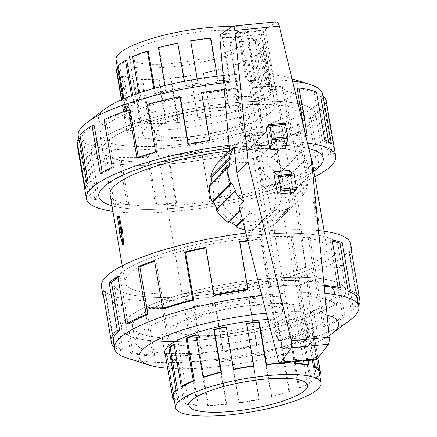 <?xml version="1.0" encoding="UTF-8"?>
<svg xmlns="http://www.w3.org/2000/svg" width="437" height="437" viewBox="0 0 437 437"><rect width="100%" height="100%" fill="white"/><g stroke="black" fill="none" stroke-linecap="round" stroke-linejoin="round"><path stroke-width="0.33" stroke-dasharray="2.19 1.64" d="M203.189 339.762A113.751 26.105 170.3 0 0 345.711 290.206A113.751 26.105 170.3 0 0 263.981 278.986A113.751 26.105 170.3 0 0 121.459 328.542A113.751 26.105 170.3 0 0 203.189 339.762A113.784 26.111 170.3 0 0 345.743 290.201A113.784 26.111 170.3 0 0 263.986 278.975A113.784 26.111 170.3 0 0 121.431 328.548A113.784 26.111 170.3 0 0 203.183 339.773M256.443 234.888A113.751 26.105 -9.7 0 1 338.178 246.113A113.751 26.105 -9.7 0 1 195.656 295.669A113.751 26.105 -9.7 0 1 113.92 284.443A113.751 26.105 -9.7 0 1 256.443 234.888M173.079 163.602A113.751 26.105 -9.7 0 1 91.349 152.376A113.751 26.105 -9.7 0 1 233.866 102.821A113.751 26.105 -9.7 0 1 315.601 114.046A113.751 26.105 -9.7 0 1 173.079 163.602A113.784 26.111 -9.7 0 1 91.317 152.382A113.784 26.111 -9.7 0 1 233.877 102.815A113.784 26.111 -9.7 0 1 315.629 114.041A113.784 26.111 -9.7 0 1 173.068 163.607M241.404 146.919A113.751 26.105 170.3 0 0 229.338 148.236A113.784 26.111 -9.7 0 1 241.415 146.908A113.784 26.111 -9.7 0 1 308.85 148.514A113.751 26.105 170.3 0 0 241.404 146.919M313.87 171.271A113.784 26.111 -9.7 0 1 180.607 207.706A113.784 26.111 -9.7 0 1 111.987 205.778A113.751 26.105 170.3 0 0 180.618 207.695A113.751 26.105 170.3 0 0 313.87 171.255M214.671 204.319L213.01 198.398L214.201 183.595L221.969 171.075L230.583 164.957L240.465 162.198L250.221 162.941L259.436 166.972L272.622 182.289L276.179 201.736L273.726 210.738L268.75 217.861L260.911 223.203L251.319 225.672L231.828 222.116L217.063 209.099M244.474 158.194A33.081 30.628 -135 0 1 277.916 176.919A33.081 30.628 -135 0 1 273.289 213.327A33.081 30.628 -135 0 1 255.323 221.668A33.081 30.628 -135 0 1 221.881 202.943A33.081 30.628 -135 0 1 226.508 166.535A33.081 30.628 -135 0 1 244.474 158.194M315.235 212.546A102.405 23.5 -9.7 0 1 314.662 213.07L318.202 226.229L316.743 210.989A102.405 23.5 -9.7 0 1 316.273 211.503L313.848 197.3A102.405 23.5 -9.7 0 1 312.805 198.338L315.235 212.546L316.224 212.453L313.793 198.245L312.805 198.338M110.069 194.563A102.405 23.5 170.3 0 0 183.649 204.663A102.405 23.5 170.3 0 0 311.952 160.051M311.128 157.943A102.405 23.5 170.3 0 0 238.373 149.951A102.405 23.5 170.3 0 0 229.545 150.891M253.411 237.919A102.405 23.5 -9.7 0 1 326.991 248.025A102.405 23.5 -9.7 0 1 198.688 292.637A102.405 23.5 -9.7 0 1 125.108 282.531A102.405 23.5 -9.7 0 1 253.411 237.919M214.736 110.96A48.163 11.051 -9.7 0 1 249.341 115.712A48.163 11.051 -9.7 0 1 189.002 136.694A48.163 11.051 -9.7 0 1 154.398 131.941A48.163 11.051 -9.7 0 1 214.736 110.96M222.318 331.628A48.163 11.051 170.3 0 0 282.663 310.647A48.163 11.051 170.3 0 0 248.058 305.895A48.163 11.051 170.3 0 0 187.719 326.876A48.163 11.051 170.3 0 0 222.318 331.628M260.938 282.023A102.373 23.494 -9.7 0 1 334.496 292.124A102.373 23.494 -9.7 0 1 206.231 336.725A102.373 23.494 -9.7 0 1 132.673 326.625A102.373 23.494 -9.7 0 1 260.938 282.023A102.405 23.5 170.3 0 0 132.646 326.63A102.405 23.5 170.3 0 0 206.22 336.73A102.405 23.5 170.3 0 0 334.529 292.118A102.405 23.5 170.3 0 0 260.949 282.018M208.864 352.129A102.373 23.494 170.3 0 0 337.129 307.528A102.373 23.494 170.3 0 0 263.571 297.428A102.373 23.494 170.3 0 0 135.306 342.029A102.373 23.494 170.3 0 0 208.864 352.129M251.275 302.677A60.202 13.815 -9.7 0 1 294.533 308.615A60.202 13.815 -9.7 0 1 219.106 334.84A60.202 13.815 -9.7 0 1 175.849 328.903A60.202 13.815 -9.7 0 1 251.275 302.677M226.3 404.454L226.699 404.056L219.44 361.612A73.749 16.923 170.3 0 0 231.9 360.154L231.757 360.52A75.224 17.262 -9.7 0 1 219.046 362.005L226.3 404.454A75.224 17.262 -9.7 0 1 207.706 405.547L208.465 405.132L201.211 362.683L200.452 363.098A75.224 17.262 -9.7 0 1 190.046 362.972L197.3 405.416A75.224 17.262 -9.7 0 1 184.07 403.93L185.288 403.548L178.034 361.099L176.81 361.481A75.224 17.262 -9.7 0 1 170.769 359.76L178.023 402.209A75.224 17.262 -9.7 0 1 174.281 400.134M318.589 370.554L311.335 328.105A73.749 16.923 170.3 0 1 311.843 329.482A73.749 16.923 170.3 0 1 311.805 331.017L319.065 373.466A73.749 16.923 -9.7 0 1 315.367 378.671L308.107 336.222A73.749 16.923 170.3 0 1 303.038 339.784L310.292 382.233A73.749 16.923 -9.7 0 1 298.482 387.914L291.228 345.47A73.749 16.923 170.3 0 1 281.614 348.977L288.868 391.421A73.749 16.923 -9.7 0 1 271.284 396.457L264.024 354.008A73.749 16.923 170.3 0 1 251.778 356.767L259.032 399.21A73.749 16.923 -9.7 0 1 239.159 402.597L231.9 360.154M312.28 360.066L306.184 324.407A73.749 16.923 170.3 0 0 300.263 322.719L301.481 322.337A75.224 17.262 -9.7 0 1 307.528 324.057L313.657 359.935M307.517 365.168L300.263 322.719M294.216 361.792L287.284 321.261A73.749 16.923 170.3 0 0 277.085 321.135L277.845 320.72A75.224 17.262 -9.7 0 1 288.251 320.851L295.232 361.694M284.34 363.584L277.085 321.135M216.118 344.875A75.224 17.262 170.3 0 0 310.368 312.105A75.224 17.262 170.3 0 0 256.317 304.682A75.224 17.262 170.3 0 0 162.072 337.451A75.224 17.262 170.3 0 0 216.118 344.875M285.011 362.666L277.845 320.72M308.003 360.476L301.481 322.337M317.972 358.231L312.777 327.832A75.224 17.262 -9.7 0 1 313.296 329.236A75.224 17.262 -9.7 0 1 313.258 330.798L320.01 370.281M319.671 375.285A75.224 17.262 -9.7 0 1 316.743 378.557L309.489 336.113A75.224 17.262 -9.7 0 1 304.316 339.746L311.57 382.189A75.224 17.262 -9.7 0 1 299.52 387.985L292.266 345.541A75.224 17.262 -9.7 0 1 282.46 349.114L289.72 391.563A75.224 17.262 -9.7 0 1 271.781 396.698L264.527 354.254A75.224 17.262 -9.7 0 1 252.029 357.062L259.288 399.505A75.224 17.262 -9.7 0 1 239.012 402.963L231.757 360.52M230.829 105.863A102.373 23.494 170.3 0 0 102.564 150.459A102.373 23.494 170.3 0 0 176.116 160.559A102.405 23.5 -9.7 0 1 102.531 150.465A102.405 23.5 -9.7 0 1 230.834 105.852A102.405 23.5 -9.7 0 1 304.414 115.958A102.405 23.5 -9.7 0 1 176.111 160.57A102.373 23.494 170.3 0 0 304.387 115.963A102.373 23.494 170.3 0 0 230.829 105.863M173.484 145.155A102.373 23.494 -9.7 0 1 99.931 135.055A102.373 23.494 -9.7 0 1 228.196 90.459A102.373 23.494 -9.7 0 1 301.754 100.559A102.373 23.494 -9.7 0 1 173.484 145.155M204.877 31.213A60.202 13.815 170.3 0 0 129.445 57.438A60.202 13.815 170.3 0 0 172.702 63.376A60.202 13.815 170.3 0 0 248.129 37.15A60.202 13.815 170.3 0 0 204.877 31.213M217.954 107.742A60.202 13.815 170.3 0 0 142.528 133.968A60.202 13.815 170.3 0 0 185.785 139.906A60.202 13.815 170.3 0 0 261.211 113.68A60.202 13.815 170.3 0 0 217.954 107.742M232.216 26.51A73.749 16.923 -9.7 0 1 261.484 34.867A73.749 16.923 -9.7 0 1 169.081 66.998A73.749 16.923 -9.7 0 1 116.095 59.722M170.556 78.321L170.949 77.928L178.209 120.377A73.749 16.923 -9.7 0 1 166.344 121.235L165.716 121.65A75.224 17.262 170.3 0 0 177.81 120.77L170.556 78.321A75.224 17.262 170.3 0 0 190.652 75.727L197.912 118.176A75.224 17.262 170.3 0 0 210.798 115.827L203.538 73.378A75.224 17.262 170.3 0 0 222.854 68.789L222.22 68.582L229.474 111.031L230.108 111.238A75.224 17.262 170.3 0 0 241.229 107.879L233.97 65.435A75.224 17.262 170.3 0 0 248.669 59.76L247.533 59.732L254.787 102.176L255.929 102.209A75.224 17.262 170.3 0 0 263.079 98.511L255.825 56.062A75.224 17.262 170.3 0 0 263.003 50.424L261.583 50.577L268.837 93.026L270.257 92.873A75.224 17.262 170.3 0 0 272.027 89.563L264.767 47.12A75.224 17.262 170.3 0 0 264.806 45.552A75.224 17.262 170.3 0 0 263.003 42.64L261.583 42.946L268.837 85.39L270.257 85.084A75.224 17.262 170.3 0 0 266.291 82.822L259.037 40.373A75.224 17.262 170.3 0 0 248.675 37.937L247.539 38.336L254.793 80.779L255.929 80.386A75.224 17.262 170.3 0 0 247.014 79.616L239.76 37.167A75.224 17.262 170.3 0 0 222.854 37.254L222.225 37.669L229.48 80.113L230.108 79.703A75.224 17.262 170.3 0 0 218.014 80.577L217.26 76.164M117.995 69.122A73.749 16.923 170.3 0 0 117.963 70.652A73.749 16.923 170.3 0 0 119.733 73.514L126.987 115.958A73.749 16.923 -9.7 0 0 130.876 118.176L123.616 75.732A73.749 16.923 170.3 0 0 133.777 78.119L141.031 120.568A73.749 16.923 -9.7 0 0 149.771 121.322L142.517 78.873A73.749 16.923 170.3 0 0 159.09 78.791L166.344 121.235M123.103 98.991L125.255 111.566A73.749 16.923 -9.7 0 1 126.987 108.321L125.566 108.48A75.224 17.262 170.3 0 0 123.802 111.785L121.715 99.598M126.768 60.35A73.749 16.923 170.3 0 0 119.733 65.878L126.987 108.321M132.722 95.179L134.022 102.799A73.749 16.923 -9.7 0 1 141.036 99.172L139.9 99.144A75.224 17.262 170.3 0 0 132.744 102.842L131.51 95.627M148.192 51.162A73.749 16.923 170.3 0 0 133.782 56.728L141.036 99.172M154.529 88.247L155.446 93.611A73.749 16.923 -9.7 0 1 166.35 90.322L165.716 90.115A75.224 17.262 170.3 0 0 154.6 93.469L153.742 88.465M178.028 43.372A73.749 16.923 170.3 0 0 159.095 47.873L166.35 90.322M184.501 81.249L185.283 85.821A73.749 16.923 -9.7 0 1 197.912 83.516L197.912 83.172A75.224 17.262 170.3 0 0 185.031 85.526L184.305 81.287M197.142 78.988L197.912 83.516M210.754 38.134L210.361 38.527A73.749 16.923 170.3 0 0 190.658 41.073M180.743 137.901A75.224 17.262 -9.7 0 1 126.692 130.483A75.224 17.262 -9.7 0 1 220.942 97.713A75.224 17.262 -9.7 0 1 274.988 105.131A75.224 17.262 -9.7 0 1 180.743 137.901M197.196 78.977L197.912 83.172M164.935 85.537L165.716 90.115M138.851 93.026L139.9 99.144M123.89 98.658L125.566 108.48M116.51 70.903A75.224 17.262 170.3 0 0 118.312 73.82L125.566 116.264A75.224 17.262 170.3 0 0 129.532 118.525L122.278 76.082A75.224 17.262 170.3 0 0 132.64 78.518L139.895 120.967A75.224 17.262 170.3 0 0 148.809 121.737L141.555 79.288A75.224 17.262 170.3 0 0 158.456 79.201L165.716 121.65M208.859 352.162A102.405 23.5 170.3 0 0 337.167 307.555A102.405 23.5 170.3 0 0 263.587 297.45A102.405 23.5 170.3 0 0 135.284 342.062A102.405 23.5 170.3 0 0 208.859 352.162M164.798 353.396A75.251 17.272 170.3 0 0 218.757 360.345A75.251 17.272 170.3 0 0 313.039 327.564A75.251 17.272 170.3 0 0 267.919 319.431M216.118 344.913A75.251 17.272 170.3 0 0 310.401 312.127A75.251 17.272 170.3 0 0 256.333 304.704A75.251 17.272 170.3 0 0 162.045 337.484A75.251 17.272 170.3 0 0 216.118 344.913M324.866 293.418A123.895 28.432 170.3 0 0 269.815 294.538A123.895 28.432 170.3 0 0 261.774 295.374M127.189 358.138A123.895 28.432 170.3 0 0 203.604 360.733A123.895 28.432 170.3 0 0 350.141 320.026M167.611 368.233A101.138 23.21 170.3 0 0 211.836 367.26A101.138 23.21 170.3 0 0 329.137 335.665M318.518 230.594A126.424 29.011 170.3 0 0 259.829 231.506A126.424 29.011 170.3 0 0 245.862 233.036M101.428 286.579A126.424 29.011 170.3 0 0 192.269 299.05A126.424 29.011 170.3 0 0 350.665 243.977M358.045 302.142L357.559 302.213A123.895 28.432 -9.7 0 1 351.343 310.964L343.182 263.221L345.547 263.03A126.424 29.011 -9.7 0 1 336.856 269.132L345.017 316.874L342.827 316.945A123.895 28.432 -9.7 0 1 322.981 326.494L314.82 278.757L316.607 278.877A126.424 29.011 -9.7 0 1 300.126 284.886L308.287 332.623L306.834 332.382A123.895 28.432 -9.7 0 1 277.287 340.844L269.126 293.101L269.979 293.517A126.424 29.011 -9.7 0 1 248.981 298.236L257.142 345.978L256.71 345.47A123.895 28.432 -9.7 0 1 223.318 351.162L215.157 303.425L214.911 304.048A126.424 29.011 -9.7 0 1 193.547 306.55L201.708 354.287A126.424 29.011 -9.7 0 1 170.457 356.128L162.296 308.385A126.424 29.011 -9.7 0 1 144.805 308.167L152.966 355.909A126.424 29.011 -9.7 0 1 130.723 353.407L122.562 305.671A126.424 29.011 -9.7 0 1 112.407 302.781L120.568 350.518A126.424 29.011 -9.7 0 1 114.336 347.082M247.757 240.459A126.424 29.011 -9.7 0 1 261.113 239.001L269.268 286.738L268.597 287.415L260.436 239.678A123.895 28.432 170.3 0 0 247.905 241.038M195.645 295.674A113.784 26.111 170.3 0 0 338.205 246.107A113.784 26.111 170.3 0 0 256.453 234.882A113.784 26.111 170.3 0 0 113.893 284.449A113.784 26.111 170.3 0 0 195.645 295.674M239.847 242.076A123.895 28.432 170.3 0 0 239.503 242.125L239.749 241.503M247.664 289.868L239.503 242.125M214.272 295.559L206.111 247.817A123.895 28.432 170.3 0 0 205.778 247.888M164.148 308.648L155.987 260.905A123.895 28.432 170.3 0 0 154.649 261.353M128.156 324.085L119.995 276.342A123.895 28.432 170.3 0 0 118.001 277.566M113.423 338.812L105.262 291.075A123.895 28.432 170.3 0 0 105.202 293.648A123.895 28.432 170.3 0 0 106.06 295.964L103.624 296.428M120.568 350.518L122.868 349.917A123.895 28.432 -9.7 0 1 114.215 343.706L106.06 295.964M122.868 349.917L114.707 302.18A123.895 28.432 170.3 0 0 124.66 305.01L122.562 305.671M152.966 355.909L154.616 355.199A123.895 28.432 -9.7 0 1 132.821 352.752L124.66 305.01M154.616 355.199L146.455 307.462A123.895 28.432 170.3 0 0 163.596 307.675L162.296 308.385M201.708 354.287L202.386 353.615A123.895 28.432 -9.7 0 1 171.757 355.412L163.596 307.675M173.473 145.133A102.405 23.5 -9.7 0 1 99.893 135.033A102.405 23.5 -9.7 0 1 228.196 90.421A102.405 23.5 -9.7 0 1 301.776 100.521A102.405 23.5 -9.7 0 1 173.473 145.133M178.088 122.447A75.251 17.272 -9.7 0 1 124.021 115.024A75.251 17.272 -9.7 0 1 218.303 82.238A75.251 17.272 -9.7 0 1 272.377 89.667A75.251 17.272 -9.7 0 1 178.088 122.447M180.727 137.879A75.251 17.272 -9.7 0 1 126.659 130.455A75.251 17.272 -9.7 0 1 220.942 97.675A75.251 17.272 -9.7 0 1 275.015 105.099A75.251 17.272 -9.7 0 1 180.727 137.879M223.728 82.877A123.895 28.432 -9.7 0 1 233.456 81.85A123.895 28.432 -9.7 0 1 292.555 81.124M322.479 94.075A123.895 28.432 -9.7 0 1 167.245 148.05A123.895 28.432 -9.7 0 1 78.228 135.825M223.094 75.535A101.138 23.21 -9.7 0 1 225.224 75.322A101.138 23.21 -9.7 0 1 287.601 77.447A101.138 23.21 -9.7 0 1 274.982 104.956A101.138 23.21 -9.7 0 1 171.173 129.363A101.138 23.21 -9.7 0 1 105.596 108.556M229.081 145.286A126.424 29.011 -9.7 0 1 244.791 143.533A126.424 29.011 -9.7 0 1 307.533 143.074M314.82 176.827A126.424 29.011 -9.7 0 1 177.231 211.082A126.424 29.011 -9.7 0 1 112.937 211.333M79.501 140.37A123.895 28.432 170.3 0 0 79.441 142.948A123.895 28.432 170.3 0 0 82.413 147.75L90.574 195.486L88.143 196.011A126.424 29.011 170.3 0 0 94.807 199.813L86.646 152.076L88.946 151.475A123.895 28.432 170.3 0 0 106.011 155.49L114.172 203.232L112.222 203.915A126.424 29.011 170.3 0 0 127.205 205.204L119.044 157.467L120.694 156.757A123.895 28.432 170.3 0 0 148.536 156.615L156.697 204.352L155.616 205.057A126.424 29.011 170.3 0 0 175.947 203.587L167.786 155.845A126.424 29.011 170.3 0 0 201.566 151.486L209.727 199.223A126.424 29.011 170.3 0 0 231.381 195.273L223.22 147.537A126.424 29.011 170.3 0 0 255.678 139.824L263.839 187.56A126.424 29.011 170.3 0 0 282.526 181.923L274.365 134.181A126.424 29.011 170.3 0 0 299.072 124.643L307.233 172.386A126.424 29.011 170.3 0 0 319.256 166.169L311.095 118.432A126.424 29.011 170.3 0 0 323.156 108.96L331.317 156.697A126.424 29.011 170.3 0 0 334.289 151.136L326.128 103.4A126.424 29.011 170.3 0 0 326.188 100.772M305.703 135.514A126.424 29.011 170.3 0 0 292.255 134.416L284.094 86.679A126.424 29.011 170.3 0 0 255.683 86.821L263.844 134.563A126.424 29.011 170.3 0 0 243.513 136.038L235.352 88.296L234.674 88.973L242.835 136.71A123.895 28.432 -9.7 0 1 262.763 135.268L263.844 134.563M284.094 86.679L282.444 87.384A123.895 28.432 170.3 0 0 254.602 87.526L262.763 135.268M282.444 87.384L290.605 135.126A123.895 28.432 -9.7 0 1 305.288 136.388L307.238 135.71M303.77 127.5L305.288 136.388M316.492 92.065L314.192 92.666A123.895 28.432 170.3 0 0 297.127 88.651M314.192 92.666L322.353 140.408A123.895 28.432 -9.7 0 1 328.886 144.134L331.317 143.609M328.455 141.61L328.886 144.134M326.128 103.4L323.637 103.771A123.895 28.432 170.3 0 0 323.697 101.198A123.895 28.432 170.3 0 0 320.725 96.391M323.637 103.771L331.798 151.513A123.895 28.432 -9.7 0 1 328.886 156.959L331.317 156.697M311.095 118.432L308.904 118.503A123.895 28.432 170.3 0 0 320.725 109.223L328.886 156.959M308.904 118.503L317.065 166.24A123.895 28.432 -9.7 0 1 305.283 172.331L307.233 172.386M274.365 134.181L272.912 133.94A123.895 28.432 170.3 0 0 297.122 124.594L305.283 172.331M272.912 133.94L281.073 181.677A123.895 28.432 -9.7 0 1 262.757 187.205L263.839 187.56M223.22 147.537L222.788 147.029A123.895 28.432 170.3 0 0 254.596 139.469L262.757 187.205M222.788 147.029L230.949 194.765A123.895 28.432 -9.7 0 1 209.727 198.633L209.727 199.223M167.786 155.845L168.463 155.168A123.895 28.432 170.3 0 0 201.566 150.896L209.727 198.633M229.032 221.603L228.704 221.417L228.169 222.466M216.211 209.951L217.287 209.47L217.085 209.077M209.312 185.364L210.519 185.627L210.771 183.906M217.921 162.515L218.79 163.427L224.858 157.675L223.984 156.763A42.143 39.019 -135 0 1 238.739 150.142L238.946 151.355L247.522 150.536L247.315 149.323A42.143 39.019 -135 0 1 263.822 152.966L263.282 154.01L271.093 158.445L271.628 157.396A42.143 39.019 -135 0 1 283.586 169.911L282.51 170.392L286.568 178.378L287.644 177.897A42.143 39.019 -135 0 1 290.479 194.498L289.278 194.236L288.038 202.724L289.239 202.992A42.143 39.019 -135 0 1 281.876 217.347L281.002 216.435L274.939 222.187L275.807 223.099A42.143 39.019 -135 0 1 261.058 229.72L260.851 228.507L252.275 229.327L252.482 230.539A42.143 39.019 -135 0 1 245.02 229.753M276.714 21.85L264.549 29.924L263.68 30.787L263.522 34.239L288.535 145.75L293.096 141.195L299.951 169.556L302.612 195.874L297.952 200.534L315.694 357.63L316.574 359.656M299.951 169.556L311.215 158.298M297.952 200.534L295.745 203.478L294.866 202.577L288.852 208.274L289.736 209.176L282.996 213.158L287.535 208.618L274.414 131.854L270.011 136.257L255.175 40.313L265.483 30.011L240.328 32.409L292.675 338.67L317.83 336.277L265.483 30.011M315.694 357.63L278.577 361.17M255.175 40.313L230.02 42.711L244.857 138.655L249.259 134.252L262.38 211.016L257.841 215.556L249.898 212.972L250.428 211.94L242.562 207.559L242.038 208.596L239.044 206.33M257.841 215.556L282.351 348.999L307.506 346.601L282.996 213.158M285.044 123.174A1.508 0.453 -95.4 0 0 284.94 123.229L281.86 126.315L285.64 148.422M266.138 127.812L281.86 126.315M289.398 170.435L293.178 192.542M282.351 348.999L292.675 338.67M307.506 346.601L317.83 336.277M230.02 42.711L240.328 32.409M263.522 34.239L219.909 38.396M270.011 136.257L277.872 138.922L277.32 139.982L285.055 144.483L285.607 143.423L288.535 145.75M229.622 151.557L231.894 148.542L232.752 149.47L238.892 143.642L238.034 142.719L244.857 138.655M276.583 21.877L232.894 26.04M264.549 29.924L221.302 34.048M275.807 223.099L289.736 209.176M288.852 208.274L274.939 222.187M252.482 230.539L270.978 212.043L270.776 210.831L279.347 210.011L279.554 211.224A42.143 39.019 45 0 0 287.535 208.618M279.554 211.224L261.058 229.72M277.872 138.922L263.822 152.966M247.315 149.323L265.816 130.827L266.018 132.04L257.448 132.859L257.24 131.646A42.143 39.019 45 0 0 249.259 134.252M274.414 131.854A42.143 39.019 45 0 0 265.816 130.827M277.32 139.982L263.282 154.01M285.055 144.483L271.093 158.445M249.898 212.972L242.601 220.27M262.38 211.016A42.143 39.019 45 0 0 270.978 212.043M250.428 211.94L242.497 219.866M242.562 207.559L228.704 221.417M240.115 210.525L242.038 208.596M302.612 195.874A42.143 39.019 45 0 0 307.741 184.496L306.534 184.228L307.779 175.74L308.981 176.002A42.143 39.019 45 0 0 306.14 159.401L305.064 159.882L301.006 151.896L302.087 151.415A42.143 39.019 45 0 0 293.096 141.195M235.789 190.974L217.287 209.47M229.015 167.131L210.519 185.627M232.752 149.47L218.79 163.427M231.894 148.542L229.562 150.874M223.984 156.763L238.034 142.719M238.892 143.642L224.858 157.675M257.24 131.646L238.739 150.142M257.448 132.859L238.946 151.355M266.018 132.04L247.522 150.536M271.628 157.396L285.607 143.423M302.087 151.415L283.586 169.911M301.006 151.896L282.51 170.392M287.644 177.897L306.14 159.401M305.064 159.882L286.568 178.378M308.981 176.002L290.479 194.498M307.779 175.74L289.278 194.236M289.239 202.992L307.741 184.496M306.534 184.228L288.038 202.724M294.866 202.577L281.002 216.435M295.745 203.478L281.876 217.347M279.347 210.011L260.851 228.507M270.776 210.831L252.275 229.327M201.566 150.896L201.566 151.486M230.949 194.765L231.381 195.273M254.596 139.469L255.678 139.824M281.073 181.677L282.526 181.923M297.122 124.594L299.072 124.643M317.065 166.24L319.256 166.169M320.725 109.223L323.156 108.96M331.798 151.513L334.289 151.136M322.353 140.408L324.653 139.807M290.605 135.126L292.255 134.416M254.602 87.526L255.683 86.821M242.835 136.71L243.513 136.038M209.634 140.414L209.733 140.987L209.733 140.397M188.413 144.281L188.511 144.855A123.895 28.432 -9.7 0 1 209.733 140.987M188.511 144.855L188.079 144.347M234.674 88.973A123.895 28.432 170.3 0 0 201.572 93.245M235.352 88.296A126.424 29.011 170.3 0 0 224.296 89.476M180.35 97.118A123.895 28.432 170.3 0 0 148.542 104.672L147.46 104.317M148.542 104.672L156.703 152.415L155.621 152.06M138.272 157.26L138.387 157.943A123.895 28.432 -9.7 0 1 156.703 152.415M138.387 157.943L136.934 157.697M130.226 110.2A123.895 28.432 170.3 0 0 106.016 119.547L104.066 119.498M106.016 119.547L114.177 167.289L112.227 167.234M102.209 172.293L102.395 173.38A123.895 28.432 -9.7 0 1 114.177 167.289M102.395 173.38L100.204 173.451M94.234 125.638A123.895 28.432 170.3 0 0 82.413 134.924L79.982 135.186M82.413 134.924L90.574 182.661L88.143 182.923M87.029 184.392L87.662 188.107A123.895 28.432 -9.7 0 1 90.574 182.661M87.662 188.107L85.171 188.484M82.413 147.75L79.982 148.274L88.143 196.011M88.946 151.475L97.107 199.217A123.895 28.432 -9.7 0 1 90.574 195.486M97.107 199.217L94.807 199.813M76.95 143.374A126.424 29.011 170.3 0 0 79.982 148.274M106.011 155.49L104.061 156.173L112.222 203.915M120.694 156.757L128.855 204.5A123.895 28.432 -9.7 0 1 114.172 203.232M128.855 204.5L127.205 205.204M86.646 152.076A126.424 29.011 170.3 0 0 104.061 156.173M148.536 156.615L147.455 157.32L155.616 205.057M168.463 155.168L176.624 202.91A123.895 28.432 -9.7 0 1 156.697 204.352M176.624 202.91L175.947 203.587M119.044 157.467A126.424 29.011 170.3 0 0 147.455 157.32M171.757 355.412L170.457 356.128M146.455 307.462L144.805 308.167M132.821 352.752L130.723 353.407M114.707 302.18L112.407 302.781M114.215 343.706L113.773 343.788M105.262 291.075L102.771 291.446M119.995 276.342L117.804 276.413M155.987 260.905L154.534 260.665M206.111 247.817L205.68 247.309M260.436 239.678L261.113 239.001M268.597 287.415A123.895 28.432 -9.7 0 1 299.225 285.612L300.525 284.902L292.364 237.165A126.424 29.011 -9.7 0 1 309.855 237.378L318.016 285.121L316.366 285.825L308.205 238.089A123.895 28.432 170.3 0 0 291.064 237.875L292.364 237.165M299.225 285.612L291.064 237.875M308.205 238.089L309.855 237.378M269.268 286.738A126.424 29.011 -9.7 0 1 300.525 284.902M338.162 288.278L330.001 240.536L332.093 239.88M332.295 241.038A123.895 28.432 170.3 0 0 330.001 240.536M316.366 285.825A123.895 28.432 -9.7 0 1 324.15 286.339M318.016 285.121A126.424 29.011 -9.7 0 1 324.068 285.487M356.761 297.324L348.6 249.582L351.075 249.112M351.911 253.99A126.424 29.011 -9.7 0 1 351.889 254.105L359.198 296.86M357.559 302.213L349.398 254.476A123.895 28.432 170.3 0 0 349.458 251.898A123.895 28.432 170.3 0 0 348.6 249.582M349.398 254.476L351.889 254.105M351.343 310.964L353.708 310.767L345.547 263.03M342.827 316.945L334.666 269.208A123.895 28.432 170.3 0 0 343.182 263.221M334.666 269.208L336.856 269.132M358.591 305.332A126.424 29.011 -9.7 0 1 353.708 310.767M322.981 326.494L324.767 326.619L316.607 278.877M306.834 332.382L298.673 284.645A123.895 28.432 170.3 0 0 314.82 278.757M298.673 284.645L300.126 284.886M345.017 316.874A126.424 29.011 -9.7 0 1 324.767 326.619M277.287 340.844L278.14 341.259L269.979 293.517M256.71 345.47L248.549 297.728A123.895 28.432 170.3 0 0 269.126 293.101M248.549 297.728L248.981 298.236M308.287 332.623A126.424 29.011 -9.7 0 1 278.14 341.259M223.318 351.162L223.067 351.79L214.911 304.048M202.386 353.615L194.225 305.873A123.895 28.432 170.3 0 0 215.157 303.425M194.225 305.873L193.547 306.55M257.142 345.978A126.424 29.011 -9.7 0 1 223.067 351.79M327.045 314.979A101.138 23.21 170.3 0 0 266.324 313.182M158.462 47.666L159.095 47.873M132.64 56.695L133.782 56.728M118.312 66.031L119.733 65.878M118.312 73.82L119.733 73.514M123.616 75.732L122.278 76.082M132.64 78.518L133.777 78.119M142.517 78.873L141.555 79.288M158.456 79.201L159.09 78.791M170.949 77.928A73.749 16.923 170.3 0 0 190.652 75.388M222.22 68.582A73.749 16.923 170.3 0 1 203.287 73.083L203.538 73.378M247.533 59.732A73.749 16.923 170.3 0 1 233.123 65.293L233.97 65.435M261.583 50.577A73.749 16.923 170.3 0 1 254.547 56.105L255.825 56.062M261.583 42.946A73.749 16.923 170.3 0 1 263.353 45.803A73.749 16.923 170.3 0 1 263.314 47.338L264.767 47.12M247.539 38.336A73.749 16.923 170.3 0 1 257.693 40.723L259.037 40.373M222.225 37.669A73.749 16.923 170.3 0 1 238.793 37.582L239.76 37.167M222.854 37.254L230.108 79.703M248.675 37.937L255.929 80.386M263.003 42.64L270.257 85.084M263.003 50.424L270.257 92.873M126.987 115.958L125.566 116.264M248.669 59.76L255.929 102.209M141.031 120.568L139.895 120.967M222.854 68.789L230.108 111.238M190.652 75.727L197.912 118.176M203.287 73.083L210.541 115.532A73.749 16.923 -9.7 0 1 197.912 117.832M210.541 115.532L210.798 115.827M233.123 65.293L240.377 107.742A73.749 16.923 -9.7 0 1 229.474 111.031M240.377 107.742L241.229 107.879M254.547 56.105L261.801 98.549A73.749 16.923 -9.7 0 1 254.787 102.176M261.801 98.549L263.079 98.511M263.314 47.338L270.574 89.782A73.749 16.923 -9.7 0 1 268.837 93.026M270.574 89.782L272.027 89.563M257.693 40.723L264.953 83.172A73.749 16.923 -9.7 0 1 268.837 85.39M264.953 83.172L266.291 82.822M238.793 37.582L246.053 80.026A73.749 16.923 -9.7 0 1 254.793 80.779M246.053 80.026L247.014 79.616M210.361 38.527L217.621 80.976A73.749 16.923 -9.7 0 1 229.48 80.113M217.621 80.976L218.014 80.577M185.283 85.821L185.031 85.526M155.446 93.611L154.6 93.469M134.022 102.799L132.744 102.842M125.255 111.566L123.802 111.785M130.876 118.176L129.532 118.525M149.771 121.322L148.809 121.737M178.209 120.377L177.81 120.77M319.065 373.466L319.354 373.422M316.743 378.557L315.367 378.671M310.292 382.233L311.57 382.189M299.52 387.985L298.482 387.914M288.868 391.421L289.72 391.563M271.781 396.698L271.284 396.457M259.032 399.21L259.288 399.505M239.012 402.963L239.159 402.597M226.699 404.056A73.749 16.923 -9.7 0 1 208.465 405.132M185.288 403.548A73.749 16.923 -9.7 0 0 198.261 405.006L197.3 405.416M173.953 398.211L166.961 355.713L165.541 355.986M174.216 398.162A73.749 16.923 -9.7 0 0 179.367 401.86L178.023 402.209M253.651 366.113L246.539 323.304M311.335 328.105L312.777 327.832M308.107 336.222L309.489 336.113M291.228 345.47L292.266 345.541M264.024 354.008L264.527 354.254M184.07 403.93L176.81 361.481M207.706 405.547L200.452 363.098M198.261 405.006L191.007 362.557A73.749 16.923 170.3 0 0 201.211 362.683M191.007 362.557L190.046 362.972M179.367 401.86L172.107 359.411A73.749 16.923 170.3 0 0 178.034 361.099M172.107 359.411L170.769 359.76M173.746 395.25L166.486 352.801A73.749 16.923 170.3 0 0 166.453 354.336A73.749 16.923 170.3 0 0 166.961 355.713M166.486 352.801L165.033 353.02M182.513 386.483L175.259 344.034A73.749 16.923 170.3 0 0 174.095 344.749M175.259 344.034L173.981 344.077M203.937 377.289L196.683 334.846A73.749 16.923 170.3 0 0 195.902 335.108M196.683 334.846L195.831 334.704M233.773 369.5L226.519 327.056A73.749 16.923 170.3 0 0 226.322 327.094M226.519 327.056L226.262 326.761M287.284 321.261L288.251 320.851M306.184 324.407L307.528 324.057M311.805 331.017L313.258 330.798M303.038 339.784L304.316 339.746M281.614 348.977L282.46 349.114M251.778 356.767L252.029 357.062M219.44 361.612L219.046 362.005M121.748 229.578L121.825 230.037L120.836 230.135M121.825 230.037A102.405 23.5 -9.7 0 1 122.398 229.512M313.793 198.245L314.837 197.202L317.267 211.41L317.786 210.891L316.743 210.989M317.267 211.41L316.273 211.503M123.715 244.769L120.317 231.599A102.405 23.5 -9.7 0 1 120.787 231.08L118.356 216.872A102.405 23.5 -9.7 0 1 119.399 215.834M118.356 216.872L117.367 216.97M317.786 210.891L319.174 226.137L318.202 226.229M120.787 231.08L119.793 231.173M120.317 231.599L119.274 231.697M319.174 226.137L315.7 212.972L314.662 213.07M315.7 212.972L316.224 212.453M314.837 197.202L313.848 197.3M269.219 124.731L284.94 123.229M263.68 30.787L220.439 34.911M345.711 290.206L338.178 246.113M91.349 152.376L98.784 195.88M268.75 217.861L273.289 213.327M324.123 231.255L326.991 248.025M249.341 115.712L282.663 310.647M334.496 292.124L337.129 307.528M307.615 385.144L294.533 308.615M311.843 329.482L318.852 370.5M310.368 312.105L313.296 329.236M102.564 150.459L99.931 135.055M129.445 57.438L142.528 133.968M117.963 70.652L117.706 69.166M126.692 130.483L121.437 99.723M334.529 292.118L337.167 307.555M310.401 312.127L313.039 327.564M338.205 246.107L345.743 290.201M112.937 338.888L105.202 293.648M102.531 150.465L99.893 135.033M126.659 130.455L124.021 115.024M287.601 77.447L292.003 78.829M98.855 196.481L91.317 152.382M322.796 95.943L323.697 101.198M79.015 140.441L79.441 142.948M323.167 158.134L315.629 114.041M275.015 105.099L272.377 89.667M304.414 115.958L301.776 100.521M357.204 297.236L349.458 251.898M113.893 284.449L121.431 328.548M162.045 337.484L164.683 352.921M132.646 326.63L135.284 342.062M274.988 105.131L264.806 45.552M263.353 45.803L261.484 34.867M248.129 37.15L261.211 113.68M304.387 115.963L301.754 100.559M162.072 337.451L164.634 352.435M166.453 354.336L173.456 395.294M188.931 405.432L175.849 328.903M132.673 326.625L135.306 342.029M154.398 131.941L187.719 326.876M122.24 265.762L125.108 282.531M221.969 171.075L226.508 166.535M315.601 114.046L323.036 157.549M121.459 328.542L113.92 284.443"/><path stroke-width="0.66" d="M229.338 148.236A113.751 26.105 170.3 0 0 98.882 196.475A113.751 26.105 170.3 0 0 111.987 205.767A113.784 26.111 -9.7 0 1 98.855 196.481A113.784 26.111 -9.7 0 1 229.338 148.23M324.123 231.255L311.952 160.051A102.405 23.5 170.3 0 0 311.128 157.943M264.358 379.207A60.202 13.815 -9.7 0 1 307.615 385.144A60.202 13.815 -9.7 0 1 232.184 411.37A60.202 13.815 -9.7 0 1 188.931 405.432A60.202 13.815 -9.7 0 1 264.358 379.207M228.567 414.992A73.749 16.923 170.3 0 0 320.966 382.861A73.749 16.923 170.3 0 0 267.979 375.591A73.749 16.923 170.3 0 0 255.519 377.044A73.749 16.923 170.3 0 0 175.576 407.716A73.749 16.923 170.3 0 0 228.567 414.992M312.28 360.066L313.444 366.856A73.749 16.923 -9.7 0 1 318.589 370.554L320.031 370.276L317.972 358.231M294.216 361.792L294.543 363.71A73.749 16.923 -9.7 0 1 307.517 365.168L308.741 364.786L308.003 360.476M253.793 365.747L253.651 366.113A73.749 16.923 -9.7 0 0 233.773 369.5L233.522 369.205A75.224 17.262 -9.7 0 1 253.793 365.747L246.539 323.304A75.224 17.262 -9.7 0 1 259.245 321.812L266.504 364.261L266.111 364.655A73.749 16.923 -9.7 0 1 284.34 363.584L285.099 363.169L285.011 362.666M266.504 364.261A75.224 17.262 -9.7 0 1 285.099 363.169M295.232 361.694L295.505 363.294A75.224 17.262 -9.7 0 1 308.741 364.786M313.657 359.935L314.782 366.506A75.224 17.262 -9.7 0 1 320.031 370.276L320.518 373.247A75.224 17.262 -9.7 0 1 319.671 375.285M117.706 69.166L116.095 59.722A73.749 16.923 -9.7 0 1 208.493 27.597A73.749 16.923 -9.7 0 1 220.357 26.733A73.749 16.923 -9.7 0 1 232.216 26.51M121.715 99.598L116.542 69.336L117.995 69.122L123.103 98.991M131.51 95.627L125.49 60.393L126.768 60.35L132.722 95.179M153.742 88.465L147.34 51.02L148.192 51.162L154.529 88.247M184.305 81.287L177.772 43.077L184.501 81.249M217.26 76.164L210.754 38.134A75.224 17.262 170.3 0 0 190.658 40.728L197.142 78.988M190.658 40.728L197.196 78.977M177.772 43.077A75.224 17.262 170.3 0 0 158.462 47.666L164.935 85.537M147.34 51.02A75.224 17.262 170.3 0 0 132.64 56.695L138.851 93.026M125.49 60.393A75.224 17.262 170.3 0 0 118.312 66.031L123.89 98.658M116.542 69.336A75.224 17.262 170.3 0 0 116.51 70.903L121.437 99.723M267.919 319.431A75.251 17.272 170.3 0 0 258.972 320.135A75.251 17.272 170.3 0 0 164.683 352.921A75.251 17.272 170.3 0 0 164.798 353.396M261.774 295.374A123.895 28.432 170.3 0 0 114.581 348.513A123.895 28.432 170.3 0 0 127.189 358.138L149.459 365.141A101.138 23.21 170.3 0 0 167.611 368.233M266.324 313.182A101.138 23.21 170.3 0 0 265.887 313.22A101.138 23.21 170.3 0 0 162.078 337.632A101.138 23.21 170.3 0 0 149.459 365.141M245.862 233.036A126.424 29.011 170.3 0 0 101.428 286.579L102.711 294.074A126.424 29.011 -9.7 0 1 102.771 291.446L110.932 339.188A126.424 29.011 -9.7 0 1 117.269 330.257L109.113 282.521A126.424 29.011 -9.7 0 1 117.804 276.413L125.965 324.156A126.424 29.011 -9.7 0 1 146.215 314.411L138.054 266.674A126.424 29.011 -9.7 0 1 154.534 260.665L162.69 308.402A126.424 29.011 -9.7 0 1 192.837 299.771L184.676 252.034A126.424 29.011 -9.7 0 1 205.68 247.309L213.835 295.051A126.424 29.011 -9.7 0 1 247.91 289.239L239.749 241.503A126.424 29.011 -9.7 0 1 247.757 240.459M114.336 347.082A126.424 29.011 -9.7 0 1 111.741 344.176L103.585 296.439A126.424 29.011 -9.7 0 1 102.711 294.074M247.905 241.038A123.895 28.432 170.3 0 0 239.847 242.076M213.835 295.051L214.272 295.559A123.895 28.432 -9.7 0 1 247.664 289.868L247.91 289.239M205.778 247.888A123.895 28.432 170.3 0 0 185.534 252.449L184.676 252.034M162.69 308.402L164.148 308.648A123.895 28.432 -9.7 0 1 193.689 300.186L185.534 252.449M154.649 261.353A123.895 28.432 170.3 0 0 139.84 266.794L138.054 266.674M125.965 324.156L128.156 324.085A123.895 28.432 -9.7 0 1 148.001 314.531L139.84 266.794M118.001 277.566A123.895 28.432 170.3 0 0 111.473 282.324L109.113 282.521M110.932 339.188L113.423 338.812A123.895 28.432 -9.7 0 1 119.634 330.066L111.473 282.324M292.555 81.124A123.895 28.432 -9.7 0 1 309.871 84.45A123.895 28.432 -9.7 0 1 322.479 94.075L322.796 95.943M307.533 143.074A126.424 29.011 -9.7 0 1 335.627 156.004A126.424 29.011 -9.7 0 1 314.82 176.827M335.627 156.004L326.188 100.772A126.424 29.011 170.3 0 0 323.156 95.867L331.317 143.609A126.424 29.011 170.3 0 0 324.653 139.807L316.492 92.065A126.424 29.011 170.3 0 0 299.077 87.968L307.238 135.71A126.424 29.011 170.3 0 0 305.703 135.514M299.077 87.968L297.127 88.651L303.77 127.5M323.156 95.867L320.725 96.391L328.455 141.61M240.115 210.525L228.169 222.466A42.143 39.019 -135 0 1 216.211 209.951L234.713 191.455A42.143 39.019 45 0 0 243.699 201.675L236.843 173.314L234.183 146.996L229.622 151.557L219.909 38.396L220.439 34.911L221.302 34.048L233.008 26.018C233.861 26.127 234.456 27.602 234.8 30.437L248.101 162.056L291.304 340.778C291.976 343.859 291.987 346.186 291.342 347.754L280.86 362.224L279.811 363.163L278.577 361.17L239.044 206.33L243.699 201.675M217.085 209.077L213.229 201.484L212.153 201.965A42.143 39.019 -135 0 1 209.312 185.364L227.814 166.868A42.143 39.019 45 0 0 230.654 183.469L231.73 182.988L235.789 190.974L234.713 191.455M210.771 183.906L211.759 177.138L210.558 176.87A42.143 39.019 -135 0 1 217.921 162.515L229.562 150.874M245.02 229.753A42.143 39.019 -135 0 1 235.975 226.896L236.51 225.847L229.032 221.603M279.811 363.163L316.574 359.656L328.537 344.209C329.285 342.63 329.536 340.281 329.285 337.156L311.215 158.298L279.281 26.198C278.538 23.401 277.681 21.954 276.714 21.85L233.008 26.018M236.843 173.314L248.101 162.056M269.919 149.918L266.138 127.812L269.219 124.731A1.508 0.453 84.6 0 1 269.323 124.676A1.508 0.453 84.6 0 1 269.869 125.769L272.011 138.283A1.508 0.453 84.6 0 1 271.989 139.856L269.919 149.918L285.64 148.422L287.71 138.36A1.508 0.453 -95.4 0 0 287.732 136.786L285.59 124.272A1.508 0.453 -95.4 0 0 285.044 123.174L269.323 124.676M271.989 139.856L287.71 138.36M277.457 194.039L293.178 192.542L296.264 189.461A1.508 0.453 -95.4 0 0 296.417 187.615L294.276 175.1A1.508 0.453 -95.4 0 0 293.806 174.019L289.398 170.435L273.677 171.932L278.085 175.516A1.508 0.453 84.6 0 1 278.555 176.597L280.696 189.112A1.508 0.453 84.6 0 1 280.543 190.958L277.457 194.039L273.677 171.932M293.806 174.019L278.085 175.516M328.537 344.209L291.342 347.754M317.606 358.722L280.86 362.224M242.601 220.27L235.975 226.896M242.497 219.866L236.51 225.847M234.183 146.996A42.143 39.019 45 0 0 229.054 158.374L230.261 158.642L229.015 167.131L227.814 166.868M212.153 201.965L230.654 183.469M231.73 182.988L213.229 201.484M210.558 176.87L229.054 158.374M230.261 158.642L211.759 177.138M209.634 140.414L201.572 92.66L209.733 140.397A126.424 29.011 170.3 0 0 188.079 144.347L179.918 96.604L180.35 97.118L188.413 144.281M224.296 89.476A126.424 29.011 170.3 0 0 201.572 92.66M179.918 96.604A126.424 29.011 170.3 0 0 147.46 104.317L155.621 152.06A126.424 29.011 170.3 0 0 136.934 157.697L128.773 109.96L130.226 110.2L138.272 157.26M128.773 109.96A126.424 29.011 170.3 0 0 104.066 119.498L112.227 167.234A126.424 29.011 170.3 0 0 100.204 173.451L92.043 125.714L94.234 125.638L102.209 172.293M92.043 125.714A126.424 29.011 170.3 0 0 79.982 135.186L88.143 182.923A126.424 29.011 170.3 0 0 85.171 188.484L77.01 140.741L79.501 140.37L87.029 184.392M77.01 140.741A126.424 29.011 170.3 0 0 76.95 143.374L86.395 198.606A126.424 29.011 -9.7 0 1 229.081 145.286M79.015 140.441L78.228 135.825A123.895 28.432 -9.7 0 1 86.919 122.557A123.895 28.432 -9.7 0 1 223.728 82.877M313.87 171.255A113.751 26.105 170.3 0 0 323.14 158.139A113.751 26.105 170.3 0 0 308.85 148.531A113.784 26.111 -9.7 0 1 323.167 158.134A113.784 26.111 -9.7 0 1 313.87 171.271M112.937 211.333A126.424 29.011 -9.7 0 1 86.395 198.606M86.919 122.557L105.596 108.556A101.138 23.21 -9.7 0 1 223.094 75.535M113.773 343.788L111.741 344.176M119.634 330.066L117.269 330.257M148.001 314.531L146.215 314.411M193.689 300.186L192.837 299.771M324.15 286.339A123.895 28.432 -9.7 0 1 338.162 288.278L340.254 287.617L332.093 239.88A126.424 29.011 -9.7 0 1 342.253 242.77L350.414 290.507L348.114 291.108L339.953 243.371A123.895 28.432 170.3 0 0 332.295 241.038M339.953 243.371L342.253 242.77M324.068 285.487A126.424 29.011 -9.7 0 1 340.254 287.617M348.114 291.108A123.895 28.432 -9.7 0 1 356.761 297.324L359.236 296.849L351.075 249.112A126.424 29.011 -9.7 0 1 351.949 251.472A126.424 29.011 -9.7 0 1 351.911 253.99M359.198 296.86L360.05 301.841L358.045 302.142M350.414 290.507A126.424 29.011 -9.7 0 1 359.236 296.849M360.05 301.841A126.424 29.011 -9.7 0 1 358.591 305.332M329.137 335.665A101.138 23.21 170.3 0 0 331.459 334.032L350.141 320.026A123.895 28.432 170.3 0 0 358.832 306.763A123.895 28.432 170.3 0 0 324.866 293.418M351.949 251.472L350.665 243.977A126.424 29.011 170.3 0 0 318.518 230.594M331.459 334.032A101.138 23.21 170.3 0 0 327.045 314.979M294.543 363.71L295.505 363.294M313.444 366.856L314.782 366.506M319.354 373.422L320.518 373.247M174.281 400.134A75.224 17.262 -9.7 0 1 172.773 398.435L173.953 398.211M177.444 390.044A73.749 16.923 -9.7 0 0 173.746 395.25L172.293 395.469A75.224 17.262 -9.7 0 1 176.062 390.154L177.444 390.044L170.184 347.595L168.808 347.71A75.224 17.262 -9.7 0 1 173.981 344.077L181.235 386.521A75.224 17.262 -9.7 0 1 193.285 380.725L194.323 380.796L187.069 338.353L186.025 338.276A75.224 17.262 -9.7 0 1 195.831 334.704L203.09 377.153A75.224 17.262 -9.7 0 1 221.024 372.013L221.521 372.258L214.267 329.809L213.769 329.569A75.224 17.262 -9.7 0 1 226.262 326.761L233.522 369.205M194.323 380.796A73.749 16.923 -9.7 0 0 182.513 386.483L181.235 386.521M221.521 372.258A73.749 16.923 -9.7 0 0 203.937 377.289L203.09 377.153M221.024 372.013L213.769 329.569M193.285 380.725L186.025 338.276M176.062 390.154L168.808 347.71M165.541 355.986L165.519 355.991A75.224 17.262 -9.7 0 1 165 354.582A75.224 17.262 -9.7 0 1 165.033 353.02L172.293 395.469M172.773 398.435L165.519 355.991M174.095 344.749A73.749 16.923 170.3 0 0 170.184 347.595M195.902 335.108A73.749 16.923 170.3 0 0 187.069 338.353M226.322 327.094A73.749 16.923 170.3 0 0 214.267 329.809M266.111 364.655L258.851 322.211A73.749 16.923 170.3 0 0 246.594 323.637M258.851 322.211L259.245 321.812M118.405 215.927L120.836 230.135L121.355 229.611L122.742 244.862L119.274 231.697L119.793 231.173L117.367 216.97L118.405 215.927L119.399 215.834L121.748 229.578M122.742 244.862L123.715 244.769L122.398 229.512L121.355 229.611M217.063 209.099L214.671 204.319M229.545 150.891A102.405 23.5 170.3 0 0 110.069 194.563L122.24 265.762M269.869 125.769L285.59 124.272M272.011 138.283L287.732 136.786M296.264 189.461L280.543 190.958M296.417 187.615L280.696 189.112M294.276 175.1L278.555 176.597M279.281 26.198L234.8 30.437M329.285 337.156L291.304 340.778M316.776 359.553L280.03 363.054M98.784 195.88L98.882 196.475M318.852 370.5L320.966 382.861M114.581 348.513L112.937 338.888M292.003 78.829L309.871 84.45M358.832 306.763L357.204 297.236M164.634 352.435L165 354.582M173.456 395.294L175.576 407.716M323.036 157.549L323.14 158.139"/></g></svg>
